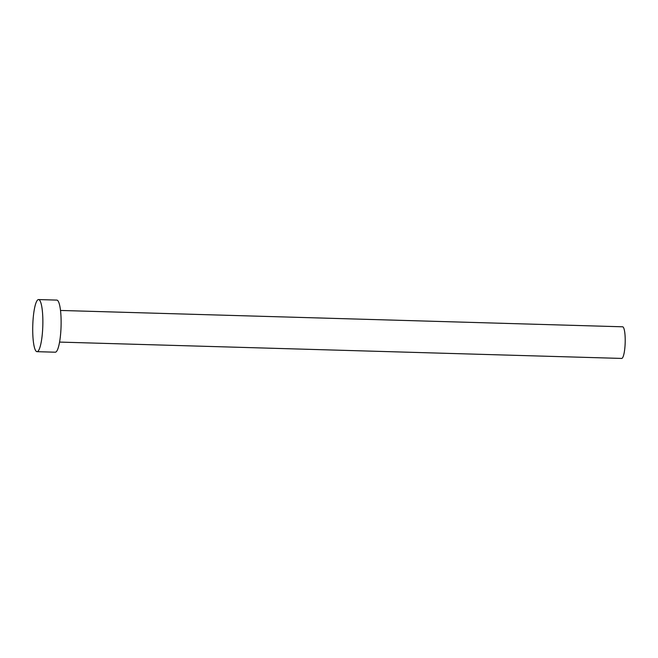 <?xml version="1.0" encoding="UTF-8"?>
<svg xmlns="http://www.w3.org/2000/svg" width="658" height="658" viewBox="0 0 658 658"><rect width="100%" height="100%" fill="white"/><g stroke="black" fill="none" stroke-linecap="round" stroke-linejoin="round"><path stroke-width="0.99" d="M60.495 310.453L622.591 326.796A15.825 3.043 91.7 0 1 625.1 344.603A15.825 3.043 91.7 0 1 621.67 358.429L59.574 342.086M38.542 299.571L56.81 300.097A26.065 5.017 91.7 0 1 60.939 329.428A26.065 5.017 91.7 0 1 55.288 352.203L37.029 351.676A26.065 5.017 91.7 0 1 32.9 322.346A26.065 5.017 91.7 0 1 38.542 299.571A26.065 5.017 91.7 0 1 42.68 328.901A26.065 5.017 91.7 0 1 37.029 351.676"/></g></svg>
